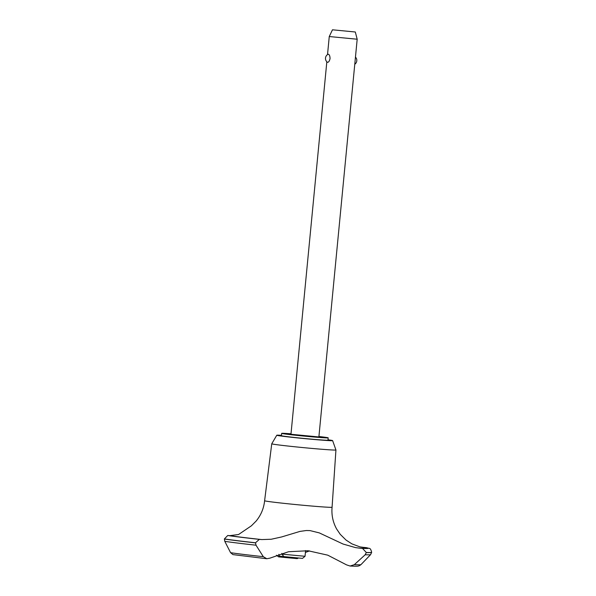 <?xml version="1.0" encoding="UTF-8"?>
<svg xmlns="http://www.w3.org/2000/svg" width="596" height="596" viewBox="0 0 596 596"><rect width="100%" height="100%" fill="white"/><g stroke="black" fill="none" stroke-linecap="round" stroke-linejoin="round"><path stroke-width="0.89" d="M291.012 433.806A23.371 0.574 5.5 0 0 281.662 433.367L281.439 435.691A23.371 0.574 5.5 0 0 282.728 436.011A23.371 0.574 5.5 0 0 308.549 438.872A23.371 0.574 5.5 0 0 327.971 440.176L328.195 437.851A23.371 0.574 5.5 0 0 326.906 437.531A23.371 0.574 5.5 0 0 318.927 436.495M281.662 433.367A23.371 0.574 5.5 0 0 282.951 433.679A23.371 0.574 5.5 0 0 308.773 436.548A23.371 0.574 5.5 0 0 328.195 437.851M281.476 435.318A28.049 0.685 5.5 0 0 276.782 435.236L271.754 443.782A32.236 0.79 5.5 0 0 271.746 443.789A32.236 0.79 5.5 0 0 273.527 444.221A32.236 0.79 5.5 0 0 309.16 448.17A32.236 0.79 5.5 0 0 335.935 449.965A32.236 0.79 5.5 0 0 335.928 449.958L332.62 440.615A28.049 0.685 5.5 0 0 331.078 440.243A28.049 0.685 5.5 0 0 328.001 439.796M276.782 435.236A28.049 0.685 5.5 0 0 278.332 435.624A28.049 0.685 5.5 0 0 309.473 439.073A28.049 0.685 5.5 0 0 332.62 440.615M251.4 525.799L256.094 521.105C260.981 515.175 263.819 508.388 264.609 500.737L264.609 500.737A33.89 0.827 5.5 0 0 266.479 501.191A33.89 0.827 5.5 0 0 303.923 505.341A33.89 0.827 5.5 0 0 332.076 507.233L332.076 507.233C331.391 514.959 332.911 522.223 336.636 529.01L340.249 534.344L346.067 540.088L351.908 543.872L359.902 546.867M310.039 530.596L319.277 532.891L343.072 544.044L355.574 547.62L359.574 548.149A233.736 5.714 -174.5 0 1 362.495 548.424L366.309 552.492L365.192 554.764L354.337 564.658L350.09 566.036L346.544 564.866L327.755 555.167L308.095 550.756L288.538 551.725L269.951 558.147L266.814 558.743L263.305 556.679L256.019 545.198L255.498 542.777L259.349 539.38A233.736 5.714 -174.5 0 1 261.83 539.581L271.262 539.246L281.603 536.959L299.982 531.401L306.299 530.522L310.039 530.596M366.309 552.492A77.599 1.892 5.5 0 0 371.651 552.313C370.265 546.659 369.058 549.05 366.465 547.679L366.078 547.627A73.628 1.795 -174.5 0 1 363.418 547.366L360.014 546.89M251.326 525.858L238.564 534.508L229.78 535.655A73.628 1.795 -174.5 0 1 227.739 535.499L224.364 538.94L224.796 541.347L230.577 552.678L232.969 554.615L266.814 558.743M278.868 554.325L279.263 556.016L278.63 556.888L276.432 555.226M355.313 31.998L332.479 29.8L355.313 31.998L357.183 39.224L318.882 436.95L290.967 434.26L326.832 61.761M357.183 39.224L329.26 36.535L332.479 29.8M328.351 54.251C329.394 54.586 329.96 56.024 330.05 58.579C329.476 61.053 328.649 62.297 327.577 62.312L327.368 62.222A4.671 4.671 0 0 1 328.068 54.288L328.351 54.251M281.848 553.364L281.781 554.049L282.43 554.198L305.04 556.284L302.492 558.385L283.89 556.597A61.82 1.512 5.5 0 0 279.248 556.157M305.04 556.284L305.599 550.577M305.42 552.432L309.57 550.898M278.63 556.888L297.173 558.638L298.194 558.161M224.364 538.94A77.599 1.892 5.5 0 0 255.498 542.777M224.349 539.03A77.599 1.892 5.5 0 0 255.483 542.867M366.302 552.581A77.599 1.892 5.5 0 0 371.636 552.41L370.6 554.63A76.787 1.877 5.5 0 1 365.192 554.764M359.574 548.149A71.289 1.743 5.5 0 0 363.418 547.366M229.78 535.655A71.289 1.743 5.5 0 0 261.83 539.581M227.739 535.499A73.859 1.803 5.5 0 0 259.349 539.38M224.796 541.347A76.787 1.877 5.5 0 0 256.012 545.198M230.577 552.678A68.175 1.669 5.5 0 0 263.305 556.679M354.337 564.665A68.175 1.669 5.5 0 0 360.982 564.613L359.425 565.693C357.615 566.096 359.537 566.423 350.09 566.036M362.495 548.424A73.859 1.803 5.5 0 0 366.078 547.627M335.935 449.965L332.076 507.233M354.769 64.256A4.671 4.671 0 0 0 355.462 57.112M283.89 556.597L281.781 554.049M327.524 54.616L329.26 36.535M360.982 564.613L370.6 554.63M271.746 443.789L264.609 500.737"/></g></svg>
